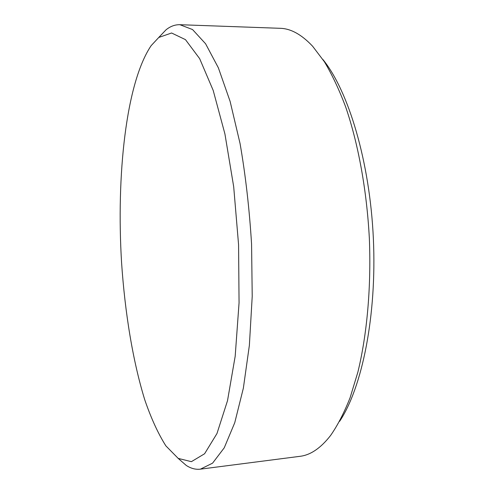 <?xml version="1.0" encoding="UTF-8"?>
<svg xmlns="http://www.w3.org/2000/svg" width="494" height="494" viewBox="0 0 494 494"><rect width="100%" height="100%" fill="white"/><g stroke="black" fill="none" stroke-linecap="round" stroke-linejoin="round"><path stroke-width="0.74" d="M200.41 469.158L299.907 456.333C310.485 455.11 320.717 448.151 330.616 435.449C337.649 425.346 344.139 412.774 350.085 397.744L357.891 372.075C367.036 334.487 371.297 287.175 369.364 238.658C366.814 190.165 358.212 143.451 345.639 106.858C339.069 89.451 331.98 74.409 324.379 61.738L312.646 46.269C301.618 34.537 290.787 28.547 280.141 28.306L179.884 24.706L192.549 29.554L205.584 43.756L218.354 67.789L230.118 101.412L240.059 143.519C245.549 175.203 249.39 208.734 251.57 244.098L252.218 296.314L249.377 345.306L243.363 388.148L234.749 422.716L224.239 447.817L212.568 463.162L200.41 469.158C195.605 469.714 190.882 468.466 186.244 465.422L178.143 458.364M158.71 37.507L166.12 29.733C170.467 26.268 175.055 24.595 179.884 24.706M151.139 45.658C125.816 83.258 116.275 175.969 121.58 262.654C124.939 312.554 132.806 361.015 144.761 399.807C151.084 418.245 158.123 433.602 165.873 445.872L178.204 458.401L191.382 461.668L204.584 453.77L216.971 433.534L227.518 400.665L235.187 356.223L239.059 302.859L238.571 244.697L233.693 186.732L224.924 133.954L213.192 90.408L199.656 58.65L185.46 39.637L171.585 32.993L158.765 37.464L151.139 45.658M322.928 59.521C348.381 90.896 369.802 161.229 373.359 238.472C376.934 315.715 362.09 387.716 339.631 421.308M178.204 458.401L186.244 465.422M158.765 37.464L166.12 29.733"/></g></svg>
